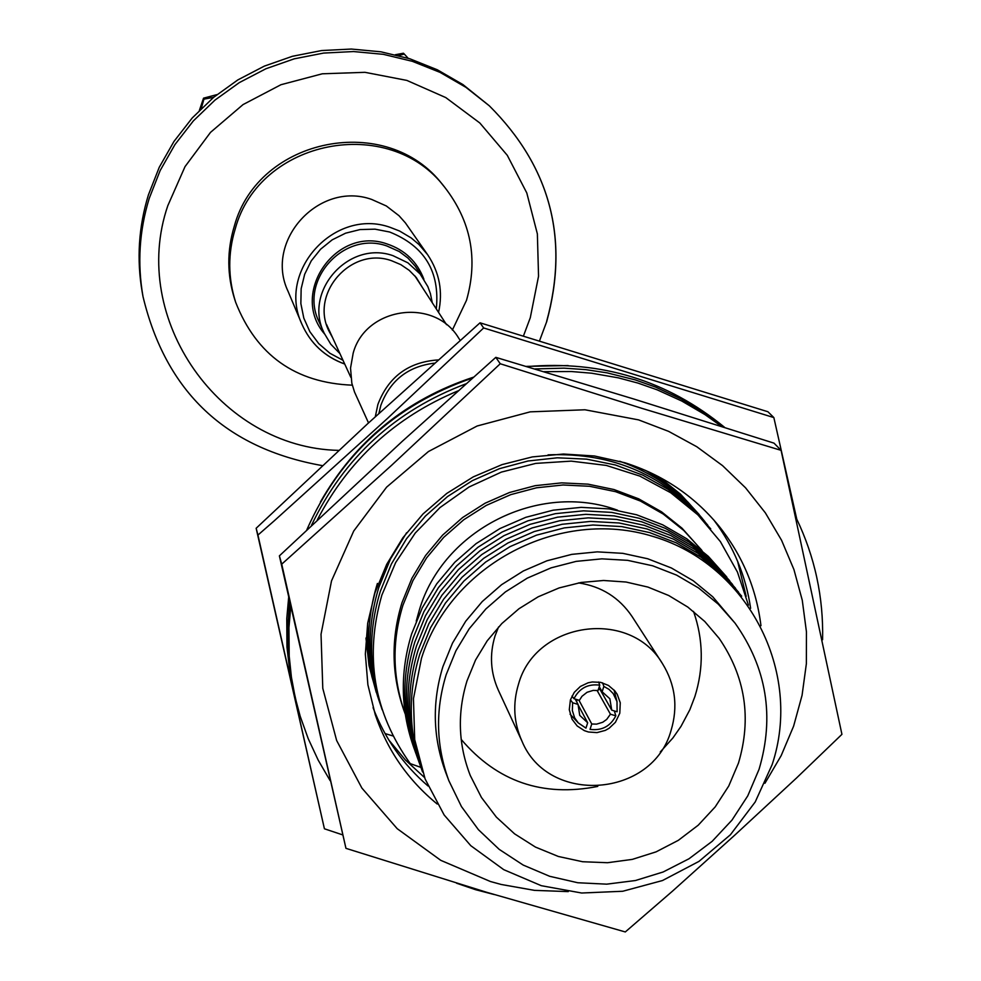<?xml version="1.0" encoding="UTF-8"?>
<svg xmlns="http://www.w3.org/2000/svg" width="981" height="981" viewBox="0 0 981 981"><rect width="100%" height="100%" fill="white"/><g stroke="black" fill="none" stroke-linecap="round" stroke-linejoin="round"><path stroke-width="1.47" d="M434.375 363.166C407.949 366.428 390.095 380.493 380.836 405.374L378.887 413.442M437.992 359.929C408.427 361.989 388.39 376.839 377.881 404.466L375.306 416.717M460.101 340.272L458.654 338.065C434.46 297.243 365.57 307.004 353.197 353.062L350.536 368.083L351.836 383.228L354.497 391.971L368.525 422.934M452.351 330.07L466.502 300.309C478.299 258.947 471.039 221.277 444.724 187.285C389.089 113.808 259.303 139.4 235.256 228.806C227.764 253.441 227.923 277.979 235.71 302.406C256.544 355.281 295.404 382.872 352.302 385.177M444.724 187.285L442.774 184.919C387.397 111.797 258.224 137.254 234.3 226.231C226.844 250.756 227.003 275.171 234.753 299.499L235.71 302.406M539.66 340.468L546.736 321.523C569.397 238.567 550.255 166.647 489.298 105.789L462.946 84.587L437.305 69.774L409.788 58.762L380.935 51.809L351.345 49.05L321.633 50.546L292.424 56.285L264.306 66.132L237.88 79.89L213.699 97.278L192.251 117.941L173.98 141.423L159.265 167.261L148.413 194.9C138.591 226.942 136.531 259.425 142.245 292.326L142.993 296.52C137.242 263.386 139.314 230.694 149.21 198.42L160.136 170.584L174.949 144.575L193.343 120.921L214.949 100.123L239.303 82.612L265.912 68.756L294.214 58.835L323.632 53.072L353.552 51.552L383.35 54.335L412.4 61.337L440.113 72.41L465.926 87.334L489.298 105.789C550.194 166.598 569.323 238.444 546.662 321.339M201.24 108.548L203.938 99.142L213.625 97.34M216.96 94.617L203.533 98.174L203.938 99.142M203.533 98.174L199.376 110.399M398.715 55.574L404.307 54.078L408.145 58.247M395.331 54.728L403.436 53.219L404.307 54.078M422.762 288.046L416.251 277.525L409.175 270.315L400.812 264.625L391.468 260.688C351.186 246.219 309.542 293.368 329.076 331.271L332.608 337.697M344.736 364.061C324.772 356.802 310.486 343.485 301.866 324.098C276.679 271.099 334.693 207.432 390.144 227.347L399.61 231.038L411.223 237.954L418.973 244.502L427.691 254.79L405.398 222.895L399.009 215.71L386.318 205.961L371.664 199.437C319.083 180.541 264.11 240.897 287.997 291.185L301.866 324.098C310.474 343.448 324.748 356.741 344.687 363.976M432.265 302.7L430.401 293.577L427.839 286.587L420.113 273.969L407.949 262.847L393.05 255.698C348.856 239.83 303.031 291.332 324.135 333.074L330.818 344.245L339.904 353.577M773.85 417.575L767.915 411.738L480.04 322.81L367.421 423.939L256.151 528.256L257.942 535.062L274.128 520.923L387.483 418.433L483.658 327.961L773.85 417.575L796.768 519.157M320.407 501.978C355.306 441.009 406.244 399.426 473.234 377.256M526.429 366.379L568.122 365.557M416.238 621.132L419.292 610.17C442.909 529.703 539.023 481.291 617.601 510.23M405.251 714.07L403.927 710.44C391.48 674.953 390.83 639.072 401.965 602.763L411.922 578.263L425.582 555.516L442.615 535.111L462.615 517.527L485.08 503.216L509.482 492.511L535.209 485.669L561.635 482.873L588.122 484.173L614.008 489.544L638.692 498.839L661.55 511.837L682.028 528.207L702.028 550.623M404.92 713.162C392.425 677.577 391.775 641.599 402.946 605.203L412.927 580.629L426.625 557.833L443.706 537.367L463.755 519.746L486.294 505.387L510.745 494.645L536.546 487.79L563.045 484.982L589.593 486.294L615.553 491.665L640.299 500.997L663.217 514.032L683.757 530.451L701.427 549.851M420.898 767.4L410.242 763.623C373.724 712.378 364.27 656.203 381.867 595.099L395.65 562.567L415.257 533.039L440.003 507.557L469.041 487.005L501.34 472.106L535.785 463.388L571.187 461.131L606.283 465.423L639.857 476.104L670.759 492.781L697.908 514.878L720.385 541.61L737.43 572.046L748.442 605.118M382.198 709.803C368.721 670.673 368.108 631.126 380.37 591.175L391.394 563.989L406.526 538.753L425.386 516.092L447.532 496.558L472.425 480.616L499.452 468.673L527.962 461.009L557.269 457.808L586.65 459.145L615.394 464.982L642.813 475.172L668.245 489.47L691.065 507.508L710.735 528.857M380.702 705.413C367.286 666.442 366.673 627.08 378.874 587.3L390.499 558.937L406.6 532.757M548.06 454.853C613.358 452.266 666.614 475.724 707.828 525.24M619.722 461.254C654.045 473.308 682.457 493.443 704.934 521.659M379.218 701.059C365.864 662.261 365.263 623.058 377.403 583.45M645.559 470.414L659.269 478.654L676.289 491.42L688.012 502.211L702.077 518.115M377.746 696.743L371.824 676.363L368.966 660.679L367.47 644.787L367.642 623.487M658.778 476.766L680.483 494.154L699.232 514.584M376.287 692.463L369.04 665.682L365.95 638.055M746.185 596.338L737.565 561.12M414.338 749.092C400.604 711.2 399.708 672.782 411.652 633.861L422.222 607.889L436.729 583.818L454.828 562.223L476.079 543.646L499.942 528.551L525.853 517.306L553.149 510.181L581.169 507.361L609.226 508.906L636.62 514.78L662.678 524.823L686.774 538.79L708.307 556.337L726.762 577.012M415.944 753.58C402.161 715.529 401.254 676.951 413.246 637.858L423.866 611.788L438.433 587.607L456.619 565.927L477.955 547.275L501.929 532.107L527.937 520.813L555.356 513.664L583.499 510.831L611.666 512.389L639.183 518.275L665.351 528.367L689.545 542.395L711.164 560.016L729.692 580.777M417.575 758.105C403.718 719.895 402.811 681.157 414.865 641.905L425.521 615.712L440.162 591.433L458.409 569.654L479.844 550.917L503.915 535.7L530.047 524.357L557.576 517.171L585.841 514.326L614.131 515.883L641.758 521.806L668.036 531.935L692.328 546.025L714.045 563.719L732.648 584.566M419.206 762.678C405.3 724.297 404.393 685.4 416.484 645.976L427.189 619.673L441.891 595.295L460.224 573.419L481.757 554.608L505.926 539.317L532.168 527.925L559.82 520.715L588.208 517.858L616.62 519.427L644.358 525.362L670.759 535.54L695.149 549.691L716.952 567.459L735.64 588.392M420.861 767.289C406.882 728.748 405.975 689.68 418.127 650.072L428.881 623.671L443.645 599.183L462.063 577.22L483.682 558.324L507.962 542.971L534.314 531.53L562.088 524.283L590.599 521.414L619.134 522.983L646.994 528.955L673.493 539.17L697.994 553.382L719.895 571.224L738.644 592.254M422.529 771.937C408.488 733.224 407.569 693.996 419.782 654.217L430.585 627.693L445.411 603.107L463.903 581.046L485.62 562.076L510.01 546.65L536.484 535.16L564.369 527.888L593.002 525.007L621.66 526.576L649.643 532.585L676.252 542.836L700.863 557.11L722.85 575.025L741.685 596.154M448.906 780.802L445.582 772.059C432.854 737.43 431.959 702.31 442.897 666.675L452.535 643.058L465.754 621.169L482.26 601.537L501.61 584.676L523.364 570.967L546.944 560.789L571.8 554.363L597.306 551.862L622.825 553.345L647.73 558.765L671.396 567.987L693.26 580.777L712.77 596.816L735.088 623.193L718.264 604.149L698.595 587.987L676.559 575.099L652.696 565.804L627.595 560.335L601.868 558.851L576.166 561.377L551.101 567.852L527.324 578.116L505.399 591.923L485.889 608.931L469.249 628.723L455.92 650.783L446.208 674.585C435.172 710.502 436.067 745.916 448.906 780.802L461.45 806.566L478.385 829.656L499.182 849.35L523.204 865.07L549.679 876.303L577.784 882.741L606.663 884.163L635.418 880.533L663.144 871.986L689.005 858.767L712.181 841.306L731.973 820.116L747.767 795.861L759.061 769.3C774.696 716.535 766.701 667.84 735.088 623.193M467.005 680.888C457.158 712.991 458.25 744.53 470.279 775.505L481.463 797.492L496.374 817.124L514.559 833.825L535.43 847.069L558.361 856.474L582.64 861.735L607.533 862.716L632.267 859.393L656.105 851.851L678.325 840.337L698.227 825.193L715.21 806.885L728.773 785.965L738.472 763.071C751.789 718.3 745.352 676.743 719.183 638.41L704.775 621.488L687.804 607.067L668.699 595.504L647.938 587.079L626.05 582.027L603.573 580.482L581.059 582.469L559.096 587.938L538.226 596.779L518.986 608.735L501.843 623.536L487.226 640.789L475.515 660.066L467.005 680.888M461.18 739.392C497.159 781.636 542.677 797.308 597.76 786.419M660.262 751.998L672.892 737.97L680.998 726.381L689.827 709.766L694.867 696.596C703.818 667.963 703.377 639.563 693.53 611.421M671.09 730.355C678.153 706.761 675.296 684.554 662.518 663.72C630.072 608.048 535.638 621.353 518.52 684.137C512.56 703.671 513.701 722.666 521.953 741.133C548.22 805.487 652.708 797.823 671.09 730.355M662.518 663.72L632.095 616.559C619.281 597.564 601.414 586.356 578.52 582.91M498.556 626.957L495.049 635.921C489.384 654.523 490.488 672.623 498.348 690.219L521.953 741.133M570.415 699.858L569.287 709.729L572.033 719.22L577.196 725.977L584.345 730.637L588.428 731.998L597 732.611L605.351 730.379L609.127 728.258L615.406 722.31L619.796 713.236L620.262 702.764L617.221 694.327L614.829 690.894L608.478 685.449L600.666 682.359L592.23 681.967L588.048 682.813L580.384 686.455L574.277 692.341L570.415 699.858M421.45 658.398C450.586 564.369 559.844 507.091 653.653 536.632C747.914 564.786 803.108 671.875 772.145 764.616L755.211 801.968L730.416 834.757L698.975 861.392L662.469 880.546L622.702 891.263L581.635 893.017L541.316 885.696L503.744 869.669L470.794 845.696L444.135 814.966L425.116 779L414.705 739.588L413.455 698.693L421.45 658.398M385.043 733.567L393.025 735.971M342.406 834.794L324.417 828.786L257.942 535.062M256.151 528.256L324.417 828.786M480.04 322.81L483.658 327.961M721.415 426.318L704.983 414.607L681.734 401.008L657.16 389.825L638.03 383.105L618.386 377.857L591.641 373.209L571.322 371.517L544.087 371.664M457.931 390.904C395.368 417.084 348.476 460.089 317.28 519.905M290.768 606.454L288.941 627.681L289.199 656.044L291.406 677.172L295.306 698.031L300.211 716.326L308.218 738.668L318.212 760.165L330.131 780.655M456.57 883.219L475.54 889.681L494.24 894.549M723.291 426.907L700.127 410.107L681.587 399.206L655.553 387.078L635.21 379.88L607.178 372.866L585.706 369.629L564.014 368.157L534.988 368.93M465.791 383.878C395.245 410.561 343.804 457.722 311.455 525.362M289.653 601.512L287.543 629.9L287.997 651.212L291.296 679.392L296.985 704.885M822.593 639.722C823.562 597.221 814.855 556.84 796.486 518.569M345.95 848.344L486.723 892.305L625.302 931.95L672.476 891.165L734.732 835.174L796.413 778.105L841.931 734.34L781.084 450.34L642.04 408.39L500.249 363.755L391.517 465.374L281.731 564.161L345.95 848.344L279.389 555.859L402.357 441.242L495.81 357.354L634.217 399.144L774.009 443.142L781.084 450.34M764.935 783.279L781.17 755.64L793.617 726.148L802.066 695.321L806.37 663.708L806.443 631.838L802.274 600.274L793.936 569.556L781.55 540.237L765.339 512.83L745.56 487.827L722.58 465.656L696.78 446.723L668.625 431.37L638.582 419.88L584.97 409.776L530.218 411.848L477.146 425.999L428.452 451.53L386.612 487.14L353.736 531.003L331.517 580.887L321.032 634.241L322.786 688.355L336.642 740.496L361.879 788.062L397.195 828.675L440.763 860.337L490.426 881.514L501.266 884.482L534.486 890.368L568.257 891.606M713.837 520.016C733.555 546.343 745.818 575.761 750.624 608.294M437.207 804.028C408.047 780.14 387.385 750.342 375.233 714.622L367.887 684.763L365.349 654.057L367.679 623.254L374.852 593.1L386.686 564.369L402.884 537.747L423.069 513.909L446.723 493.455L473.271 476.876L502.064 464.602L532.364 456.913L563.45 454.031L594.523 455.993L624.823 462.75C662.371 474.608 693.604 495.528 718.533 525.546C742.225 554.903 756.363 588.293 760.962 625.719M279.389 555.859L281.731 564.161M495.81 357.354L500.249 363.755M428.01 785.977C403.093 764.53 384.773 738.435 373.074 707.693M598.986 687.607L611.739 710.146L609.851 698.754L602.126 691.777L599.268 686.725M578.937 700.213L591.764 724.003L596.583 724.137L602.739 722.249L606.687 719.429L610.44 714.205L597.049 690.391M570.427 699.821L572.659 702.764L572.328 710.502L574.645 717.847L578.238 722.874L585.951 728.123L587.68 722.764L578.005 704.689M571.972 696.081L573.971 698.705C579.415 688.159 588.011 683.647 599.771 685.167L598.631 682.016M602.555 682.837L603.855 686.406L609.005 689.361L613.174 693.567L616.988 701.525L614.045 689.999M611.739 710.146L617.123 711.777L616.988 701.525M572.659 702.764L578.054 704.395L579.71 715.345L587.68 722.764M599.771 685.167L598.054 690.538L593.223 690.391L587.055 692.292L581.991 696.289L579.366 700.336L573.971 698.705M602.126 691.777L603.855 686.406M614.339 710.931L615.823 715.836C610.378 726.369 601.782 730.87 590.035 729.361L591.764 724.003M610.44 714.205L615.823 715.836M575.209 699.073L578.054 704.395M576.57 701.636L577.196 699.686M598.471 689.214L600.188 689.729M424.565 777.565L405.349 759.932L388.709 739.87M523.572 335.649L530.28 317.758L538.544 276.225L537.367 233.907L526.785 192.926L507.287 155.317L479.832 122.993L445.791 97.585L406.845 80.405L364.981 72.324L322.283 73.796L280.946 84.722L243.043 104.587L210.523 132.361L185.017 166.635L167.812 205.679C128.903 318.813 219.989 448.01 338.727 450.377M327.495 326.575L326.869 325.594L327.495 326.587M436.3 308.917C440.04 271.627 424.491 245.986 389.641 232.006L375.012 229.162L360.088 229.566L345.594 233.184L332.203 239.83L320.579 249.223L311.247 260.872L304.674 274.263L301.155 288.733L300.86 303.583L303.816 318.138L309.849 331.676L318.702 343.583L329.923 353.27L342.994 360.297M423.89 279.217C417.183 261.731 404.92 249.983 387.115 243.975C336.275 225.495 289.236 293.245 324.539 333.945M423.375 278.42L415.147 266.096L407.924 258.04L399.255 251.541L386.894 245.986C343.448 230.376 298.42 281.007 319.168 322.038L324.135 333.074M326.526 324.466L350.855 377.378M414.828 275.833L446.539 324.686M142.993 296.52C165.936 392.032 225.704 448.403 322.308 465.619M427.691 254.79C439.463 272.448 443.093 291.639 438.556 312.387M578.238 722.874L570.071 714.217M724.579 427.324C667.399 380.518 601.586 360.272 527.128 366.587M472.29 378.09C395 404.785 339.867 455.319 306.881 529.679M295.244 698.153L290.241 675.296L286.955 647.031L286.771 618.52L288.684 597.196"/></g></svg>
